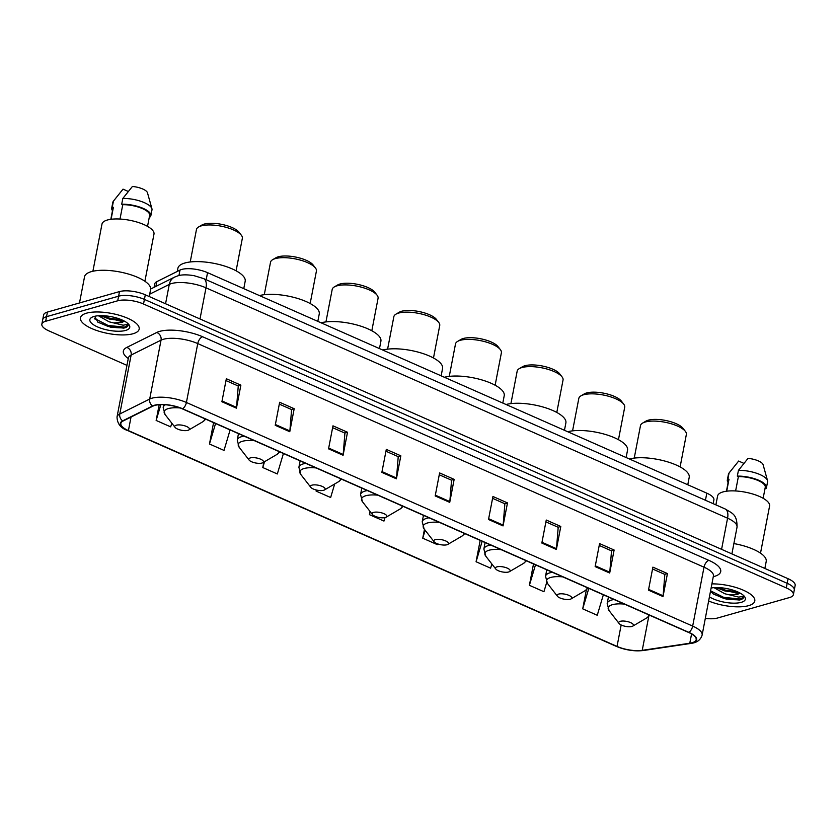 <?xml version="1.0" encoding="UTF-8"?>
<svg xmlns="http://www.w3.org/2000/svg" width="837" height="837" viewBox="0 0 837 837"><rect width="100%" height="100%" fill="white"/><g stroke="black" fill="none" stroke-linecap="round" stroke-linejoin="round"><path stroke-width="1.26" d="M154.081 287.311L154.751 283.879A18.686 6.361 10.9 0 1 156.822 281.64L180.007 270.079A18.686 6.361 10.9 0 1 181.744 269.43A18.686 6.361 10.9 0 1 207.545 272.653L706.815 493.171A18.686 6.361 10.9 0 1 713.898 499.909L713.176 503.665M705.34 618.417A18.686 6.361 -169.1 0 0 717.508 618.03L789.563 597.534A18.686 6.361 -169.1 0 0 793.382 594.647L795.15 585.44A18.686 6.361 -169.1 0 0 788.056 578.702L145.293 294.802A18.686 6.361 -169.1 0 0 119.492 291.579L47.437 312.075A18.686 6.361 -169.1 0 0 43.618 314.974L42.739 319.567A18.686 6.361 -169.1 0 1 46.548 316.679A18.686 6.361 -169.1 0 0 42.739 319.567L41.85 324.17A18.686 6.361 -169.1 0 0 48.944 330.908L126.952 365.361M793.382 594.647A18.686 6.361 -169.1 0 0 786.288 587.909L143.525 304.009A18.686 6.361 -169.1 0 0 117.724 300.786L118.613 296.183L46.548 316.679L118.613 296.183A18.686 6.361 -169.1 0 1 144.414 299.405A18.686 6.361 -169.1 0 0 118.613 296.183L119.492 291.579M786.288 587.909L787.167 583.305L144.414 299.405L787.167 583.305A18.686 6.361 -169.1 0 1 794.261 590.043A18.686 6.361 -169.1 0 0 787.167 583.305L788.056 578.702M86.535 313.174A29.902 10.18 -169.1 0 0 80.446 317.798A29.902 10.18 -169.1 0 0 99.383 331.358A29.902 10.18 -169.1 0 0 133.073 333.733A29.902 10.18 -169.1 0 0 139.172 329.108A29.902 10.18 -169.1 0 0 120.235 315.549A29.902 10.18 -169.1 0 0 86.535 313.174A29.902 10.18 -169.1 0 0 80.446 317.798A29.902 10.18 -169.1 0 0 99.383 331.358A29.902 10.18 -169.1 0 0 133.073 333.733A29.902 10.18 -169.1 0 0 139.172 329.108A29.902 10.18 -169.1 0 0 120.235 315.549A29.902 10.18 -169.1 0 0 86.535 313.174M708.688 601.029A29.902 10.18 -169.1 0 0 748.686 605.643A29.902 10.18 -169.1 0 0 754.786 601.018A29.902 10.18 -169.1 0 0 741.572 589.457A29.902 10.18 -169.1 0 0 711.984 583.881A29.902 10.18 -169.1 0 1 741.572 589.457A29.902 10.18 -169.1 0 1 754.786 601.018A29.902 10.18 -169.1 0 1 748.686 605.643A29.902 10.18 -169.1 0 1 708.688 601.029M154.824 405.422A19.931 6.79 10.9 0 1 182.351 408.854L688.61 632.458A19.931 6.79 10.9 0 1 696.175 639.646A19.931 6.79 10.9 0 1 689.782 643.224L642.23 650.339A19.931 6.79 10.9 0 1 617.036 646.415L128.417 430.605A19.931 6.79 10.9 0 1 120.852 423.417A19.931 6.79 10.9 0 1 123.06 421.032L152.972 406.112A19.931 6.79 10.9 0 1 154.824 405.422M154.437 405.244A20.433 6.958 -169.1 0 0 152.543 405.966L122.631 420.875A20.433 6.958 -169.1 0 0 128.113 430.689L616.733 646.499A20.433 6.958 -169.1 0 0 642.565 650.527L690.117 643.402A20.433 6.958 -169.1 0 0 688.903 632.374L182.644 408.77A20.433 6.958 -169.1 0 0 154.437 405.244M95.24 319.169A24.922 8.485 10.9 0 1 94.644 318.876M652.546 568.982L664.829 574.412L663.124 595.787A4.98 2.616 113.8 0 1 663.009 596.572L667.445 573.565L652.902 567.141L648.466 590.148L663.009 596.572M664.683 574.349L667.445 573.565M599.219 545.431L611.512 550.861L609.796 572.236A4.98 2.616 113.8 0 1 609.692 573.021L614.117 550.014L599.574 543.59L595.149 566.597L609.692 573.021M611.355 550.798L614.117 550.014M545.902 521.88L558.195 527.31L556.479 548.685A4.98 2.616 113.8 0 1 556.375 549.47L560.8 526.463L546.258 520.039L541.832 543.046L556.375 549.47M558.038 527.247L560.8 526.463M492.585 498.329L504.868 503.759L503.152 525.134A4.98 2.616 113.8 0 1 503.047 525.918L507.484 502.911L492.941 496.487L488.505 519.495L503.047 525.918M504.721 503.696L507.484 502.911M225.98 380.573L238.263 386.003L236.547 407.378A4.98 2.616 113.8 0 1 236.442 408.163L240.878 385.156L226.335 378.732L221.899 401.739L236.442 408.163M238.116 385.941L240.878 385.156M279.296 404.125L291.59 409.555L289.874 430.929A4.98 2.616 113.8 0 1 289.769 431.714L294.195 408.707L279.652 402.283L275.227 425.29L289.769 431.714M291.433 409.492L294.195 408.707M332.613 427.676L344.907 433.106L343.191 454.481A4.98 2.616 113.8 0 1 343.086 455.265L347.512 432.258L332.969 425.834L328.543 448.841L343.086 455.265M344.75 433.043L347.512 432.258M385.941 451.227L398.224 456.657L396.518 478.032A4.98 2.616 113.8 0 1 396.403 478.816L400.839 455.809L386.296 449.385L381.86 472.392L396.403 478.816M398.077 456.594L400.839 455.809M439.258 474.778L451.551 480.208L449.835 501.583A4.98 2.616 113.8 0 1 449.731 502.367L454.156 479.36L439.613 472.936L435.188 495.943L449.731 502.367M451.394 480.145L454.156 479.36M117.724 300.786L45.658 321.282A18.686 6.361 -169.1 0 0 41.85 324.17M480.176 540.409L476.075 561.753L490.608 568.166L491.863 563.992M533.504 563.96L529.392 585.304L543.935 591.717L546.718 582.364M586.371 589.823L582.709 608.855L597.252 615.268L603.351 594.804M316.313 490.001L316.104 491.099L330.646 497.513L334.685 483.964M263.833 462.118L262.787 467.548L277.329 473.962L283.429 453.497M213.571 422.643L209.47 443.997L224.013 450.411L230.102 429.946M159.176 404.71L156.142 420.446L170.685 426.86L171.794 423.156M424.453 529.361L422.748 538.201L437.291 544.615L437.521 543.841M370.048 511.459L369.431 514.65L383.974 521.064L385.01 517.601M369.431 514.65L370.289 511.763M316.104 491.099L316.428 490.032M262.787 467.548L264.523 461.71M209.47 443.997L215.559 423.522M156.142 420.446L160.85 404.627M422.748 538.201L425.123 530.229M476.075 561.753L482.164 541.277M529.392 585.304L535.492 564.829M582.709 608.855L588.809 588.38M149.248 296.549L150.597 289.55A33.637 11.446 -169.1 0 0 129.285 274.295A33.637 11.446 -169.1 0 0 91.379 271.627A33.637 11.446 -169.1 0 0 84.527 276.827L79.494 302.963M144.895 281.253L153.977 234.119A26.481 9.008 -169.1 0 0 137.205 222.119A26.481 9.008 -169.1 0 0 107.366 220.016A26.481 9.008 -169.1 0 0 101.978 224.107L92.897 271.24M98.389 315.748L109.124 321.816L113.434 322.894L121.867 322.538L124.389 321.126M124.033 320.927L122.066 321.534L101.455 316.344M94.602 316.313L98.002 322.255L110.725 327.225L124.441 327.968C127.182 327.162 128.438 325.938 128.187 324.296L123.133 325.206L114.01 322.988M94.006 316.47A20.318 6.916 -169.1 0 0 91.683 317.411A20.318 6.916 -169.1 0 0 99.404 327.685A20.318 6.916 -169.1 0 0 125.613 330.437A20.318 6.916 -169.1 0 0 128.877 324.578A20.318 6.916 -169.1 0 0 113.33 317.129A20.318 6.916 -169.1 0 0 94.006 316.47M128.187 325.133L128.187 324.296M111.091 219.284L113.382 207.356A18.686 6.361 -169.1 0 0 112.943 208.329L110.829 219.315M128.249 191.453L123.029 189.141L113.319 201.278A19.931 6.79 -169.1 0 0 112.828 202.334L111.719 208.089A19.931 6.79 -169.1 0 0 112.493 210.642M113.382 207.356L112.325 206.885L113.434 201.142A19.931 6.79 -169.1 0 0 113.319 201.278M113.434 201.142L114.753 199.394M112.325 206.885A19.931 6.79 -169.1 0 0 111.719 208.089M147.532 226.388L149.645 215.391A18.686 6.361 -169.1 0 0 141.327 208.141A18.686 6.361 -169.1 0 0 122.767 204.688L120.005 219.043M149.436 216.469L150.262 216.835A19.931 6.79 -169.1 0 0 150.869 215.632L151.978 209.878A19.931 6.79 -169.1 0 0 151.915 208.716L147.479 192.782A12.461 4.237 -169.1 0 0 132.403 186.473L122.819 198.463L121.71 204.218L122.767 204.688M151.915 208.716A19.931 6.79 -169.1 0 0 122.819 198.463M150.869 215.632A19.931 6.79 -169.1 0 0 141.767 207.806A19.931 6.79 -169.1 0 0 121.71 204.218M128.207 325.028L124.608 327.11L108.109 325.467L94.445 318.374M122.369 320.121L109.521 318.165L102.742 315.685M123.782 328.135L107.942 326.378L97.563 321.952M123.96 320.969L109.344 319.075L100.691 315.654M236.097 270.811L242.343 238.346A23.363 7.951 -169.1 0 0 241.338 235.218L238.963 232.173A20.245 6.895 -169.1 0 0 223.469 224.755A20.245 6.895 -169.1 0 0 204.207 224.096A20.245 6.895 -169.1 0 0 201.895 225.027L198.568 226.984A23.363 7.951 -169.1 0 0 196.465 229.505L190.219 261.971M241.338 235.218A23.363 7.951 -169.1 0 0 223.448 226.66A23.363 7.951 -169.1 0 0 201.225 225.896A23.363 7.951 -169.1 0 0 198.568 226.984M187.896 430.344A7.481 2.542 -169.1 0 0 188.743 429.998A7.481 2.542 -169.1 0 0 185.908 426.211A7.481 2.542 -169.1 0 0 176.262 425.206A7.481 2.542 -169.1 0 0 175.059 427.362A7.481 2.542 -169.1 0 0 180.782 430.103A7.481 2.542 -169.1 0 0 187.896 430.344M243.766 288.65L245.189 281.242A34.265 11.666 -169.1 0 0 223.489 265.706A34.265 11.666 -169.1 0 0 184.883 262.996A34.265 11.666 -169.1 0 0 177.894 268.29L177.287 271.439M310.161 303.517L316.417 271.062A23.363 7.951 -169.1 0 0 315.403 267.934L313.028 264.879A20.245 6.895 -169.1 0 0 297.533 257.461A20.245 6.895 -169.1 0 0 278.271 256.802A20.245 6.895 -169.1 0 0 275.969 257.744L272.632 259.7A23.363 7.951 -169.1 0 0 270.529 262.222L264.283 294.687M315.403 267.934A23.363 7.951 -169.1 0 0 297.522 259.376A23.363 7.951 -169.1 0 0 275.3 258.612A23.363 7.951 -169.1 0 0 272.632 259.7M261.96 463.06A7.481 2.542 -169.1 0 0 262.818 462.715A7.481 2.542 -169.1 0 0 259.972 458.927A7.481 2.542 -169.1 0 0 250.326 457.923A7.481 2.542 -169.1 0 0 249.123 460.078A7.481 2.542 -169.1 0 0 254.846 462.819A7.481 2.542 -169.1 0 0 261.96 463.06M317.83 321.356L319.253 313.959A34.265 11.666 -169.1 0 0 297.93 298.537A34.265 11.666 -169.1 0 0 259.439 295.576M371.816 330.751L378.073 298.296A23.363 7.951 -169.1 0 0 377.058 295.168L374.694 292.113A20.245 6.895 -169.1 0 0 359.188 284.695A20.245 6.895 -169.1 0 0 339.937 284.036A20.245 6.895 -169.1 0 0 337.625 284.978L334.287 286.934A23.363 7.951 -169.1 0 0 332.195 289.456L325.938 321.921M377.058 295.168A23.363 7.951 -169.1 0 0 359.178 286.61A23.363 7.951 -169.1 0 0 336.955 285.846A23.363 7.951 -169.1 0 0 334.287 286.934M323.616 490.294A7.481 2.542 -169.1 0 0 324.474 489.948A7.481 2.542 -169.1 0 0 321.628 486.161A7.481 2.542 -169.1 0 0 311.981 485.157A7.481 2.542 -169.1 0 0 310.789 487.312A7.481 2.542 -169.1 0 0 316.512 490.053A7.481 2.542 -169.1 0 0 323.616 490.294M379.485 348.59L380.908 341.193A34.265 11.666 -169.1 0 0 359.586 325.771A34.265 11.666 -169.1 0 0 321.105 322.8M433.482 357.985L439.728 325.53A23.363 7.951 -169.1 0 0 438.724 322.402L436.349 319.347A20.245 6.895 -169.1 0 0 420.854 311.929A20.245 6.895 -169.1 0 0 401.593 311.27A20.245 6.895 -169.1 0 0 399.28 312.211L395.953 314.168A23.363 7.951 -169.1 0 0 393.85 316.689L387.594 349.155M438.724 322.402A23.363 7.951 -169.1 0 0 420.833 313.844A23.363 7.951 -169.1 0 0 398.611 313.08A23.363 7.951 -169.1 0 0 395.953 314.168M385.282 517.528A7.481 2.542 -169.1 0 0 386.129 517.182A7.481 2.542 -169.1 0 0 383.294 513.395A7.481 2.542 -169.1 0 0 373.647 512.39A7.481 2.542 -169.1 0 0 372.444 514.546A7.481 2.542 -169.1 0 0 378.167 517.287A7.481 2.542 -169.1 0 0 385.282 517.528M441.151 375.823L442.574 368.426A34.265 11.666 -169.1 0 0 421.241 353.005A34.265 11.666 -169.1 0 0 382.76 350.033M495.138 385.219L501.394 352.764A23.363 7.951 -169.1 0 0 500.38 349.636L498.005 346.581A20.245 6.895 -169.1 0 0 482.51 339.163A20.245 6.895 -169.1 0 0 463.248 338.504A20.245 6.895 -169.1 0 0 460.946 339.445L457.609 341.402A23.363 7.951 -169.1 0 0 455.506 343.923L449.26 376.388M500.38 349.636A23.363 7.951 -169.1 0 0 482.499 341.077A23.363 7.951 -169.1 0 0 460.266 340.314A23.363 7.951 -169.1 0 0 457.609 341.402M446.937 544.761A7.481 2.542 -169.1 0 0 447.785 544.416A7.481 2.542 -169.1 0 0 444.949 540.629A7.481 2.542 -169.1 0 0 435.303 539.624A7.481 2.542 -169.1 0 0 434.1 541.78A7.481 2.542 -169.1 0 0 439.823 544.521A7.481 2.542 -169.1 0 0 446.937 544.761M502.807 403.057L504.23 395.66A34.265 11.666 -169.1 0 0 482.897 380.239A34.265 11.666 -169.1 0 0 444.416 377.267M556.793 412.453L563.05 379.998A23.363 7.951 -169.1 0 0 562.035 376.87L559.671 373.815A20.245 6.895 -169.1 0 0 544.165 366.397A20.245 6.895 -169.1 0 0 524.904 365.738A20.245 6.895 -169.1 0 0 522.602 366.679L519.264 368.636A23.363 7.951 -169.1 0 0 517.172 371.157L510.915 403.622M562.035 376.87A23.363 7.951 -169.1 0 0 544.155 368.311A23.363 7.951 -169.1 0 0 521.932 367.548A23.363 7.951 -169.1 0 0 519.264 368.636M508.593 571.995A7.481 2.542 -169.1 0 0 509.451 571.65A7.481 2.542 -169.1 0 0 506.605 567.863A7.481 2.542 -169.1 0 0 496.958 566.858A7.481 2.542 -169.1 0 0 495.766 569.014A7.481 2.542 -169.1 0 0 501.489 571.755A7.481 2.542 -169.1 0 0 508.593 571.995M564.462 430.291L565.885 422.894A34.265 11.666 -169.1 0 0 544.563 407.473A34.265 11.666 -169.1 0 0 506.071 404.501M618.459 439.687L624.705 407.232A23.363 7.951 -169.1 0 0 623.691 404.104L621.326 401.049A20.245 6.895 -169.1 0 0 605.831 393.631A20.245 6.895 -169.1 0 0 586.57 392.971A20.245 6.895 -169.1 0 0 584.257 393.913L580.93 395.87A23.363 7.951 -169.1 0 0 578.827 398.391L572.571 430.856M623.691 404.104A23.363 7.951 -169.1 0 0 605.81 395.545A23.363 7.951 -169.1 0 0 583.588 394.782A23.363 7.951 -169.1 0 0 580.93 395.87M570.259 599.229A7.481 2.542 -169.1 0 0 571.106 598.884A7.481 2.542 -169.1 0 0 568.271 595.097A7.481 2.542 -169.1 0 0 558.624 594.092A7.481 2.542 -169.1 0 0 557.421 596.247A7.481 2.542 -169.1 0 0 563.144 598.978A7.481 2.542 -169.1 0 0 570.259 599.229M626.118 457.525L627.551 450.128A34.265 11.666 -169.1 0 0 606.218 434.706A34.265 11.666 -169.1 0 0 567.737 431.735M680.115 466.92L686.361 434.466A23.363 7.951 -169.1 0 0 685.357 431.337L682.982 428.282A20.245 6.895 -169.1 0 0 667.487 420.865A20.245 6.895 -169.1 0 0 648.225 420.205A20.245 6.895 -169.1 0 0 645.913 421.147L642.586 423.103A23.363 7.951 -169.1 0 0 640.483 425.625L634.237 458.09M685.357 431.337A23.363 7.951 -169.1 0 0 667.476 422.779A23.363 7.951 -169.1 0 0 645.243 422.015A23.363 7.951 -169.1 0 0 642.586 423.103M631.914 626.463A7.481 2.542 -169.1 0 0 632.762 626.118A7.481 2.542 -169.1 0 0 629.926 622.33A7.481 2.542 -169.1 0 0 620.28 621.326A7.481 2.542 -169.1 0 0 619.077 623.481A7.481 2.542 -169.1 0 0 624.8 626.212A7.481 2.542 -169.1 0 0 631.914 626.463M687.784 484.759L689.207 477.362A34.265 11.666 -169.1 0 0 667.874 461.94A34.265 11.666 -169.1 0 0 629.393 458.969M764.861 568.459L766.211 561.46A33.637 11.446 -169.1 0 0 733.871 543.579M760.509 553.163L769.59 506.029A26.481 9.008 -169.1 0 0 752.819 494.029A26.481 9.008 -169.1 0 0 722.99 491.926A26.481 9.008 -169.1 0 0 717.591 496.017L715.886 504.868M714.013 587.658L724.737 593.726L729.048 594.804L737.491 594.448L740.002 593.025M739.646 592.837L737.679 593.443L717.079 588.254M710.561 591.299L713.616 594.165L726.338 599.135L740.054 599.878C742.796 599.062 744.051 597.838 743.8 596.206L738.747 597.116L729.623 594.887M709.483 596.896A20.318 6.916 -169.1 0 0 741.226 602.347A20.318 6.916 -169.1 0 0 744.491 596.488A20.318 6.916 -169.1 0 0 711.188 588.013M743.8 597.032L743.8 596.206M726.704 491.193L728.996 479.266A18.686 6.361 -169.1 0 0 728.556 480.239L726.443 491.225M743.863 463.363L738.642 461.051L728.933 473.187A19.931 6.79 -169.1 0 0 728.441 474.244L727.332 479.999A19.931 6.79 -169.1 0 0 728.117 482.551M728.996 479.266L727.939 478.795L729.048 473.041A19.931 6.79 -169.1 0 0 728.933 473.187M729.048 473.041L730.366 471.304M727.939 478.795A19.931 6.79 -169.1 0 0 727.332 479.999M763.145 498.287L765.259 487.301A18.686 6.361 -169.1 0 0 756.941 480.051A18.686 6.361 -169.1 0 0 738.38 476.598L735.618 490.953M765.06 488.379L765.886 488.745A19.931 6.79 -169.1 0 0 766.483 487.542L767.592 481.788A19.931 6.79 -169.1 0 0 767.529 480.626L763.093 464.692A12.461 4.237 -169.1 0 0 748.027 458.383L738.433 470.373L737.324 476.127L738.38 476.598M767.529 480.626A19.931 6.79 -169.1 0 0 738.433 470.373M766.483 487.542A19.931 6.79 -169.1 0 0 757.38 479.716A19.931 6.79 -169.1 0 0 737.324 476.127M743.821 596.938L740.222 599.02L723.733 597.377L710.644 590.87M737.983 592.031L725.135 590.075L718.355 587.595M739.395 600.045L723.555 598.288L713.176 593.862M739.573 592.878L724.957 590.985L716.305 587.564M178.961 275.551L180.007 270.079M206.184 279.736L207.545 272.653M155.902 286.411L156.822 281.64M705.445 500.254L706.815 493.171M721.578 549.344L727.573 518.197A12.461 6.55 -66.2 0 0 725.104 508.938C732.396 513.479 737.177 514.169 737.031 527.184A24.922 8.485 -169.1 0 0 727.573 518.197L205.996 287.823A24.922 8.485 -169.1 0 0 171.595 283.534A24.922 8.485 -169.1 0 0 169.283 284.402L165.559 303.758M200.001 318.97L205.996 287.823A12.461 6.55 -66.2 0 0 203.527 278.564L725.104 508.938M47.437 312.075L45.658 321.282M145.293 294.802L143.525 304.009M150.66 289.027L174.577 277.099A12.461 10.703 63.5 0 0 169.283 284.402L149.708 294.164M128.27 358.539A31.147 10.599 10.9 0 1 126.816 347.397L156.728 332.477A31.147 10.599 10.9 0 1 202.617 336.756L708.876 560.361A6.225 3.275 -66.2 0 0 704.011 567.183L197.752 343.578A24.922 8.485 -169.1 0 0 163.351 339.288A24.922 8.485 -169.1 0 0 161.039 340.157L131.127 355.066A24.922 8.485 -169.1 0 0 128.364 358.048L128.605 357.326M708.876 560.361A31.147 10.599 10.9 0 1 714.348 576.411A31.147 10.599 10.9 0 1 713.375 576.662M713.469 576.17A24.922 8.485 -169.1 0 0 704.011 567.183L692.67 626.086A24.922 8.485 10.9 0 1 702.128 635.074L713.522 575.406M128.113 430.689A6.225 3.275 -66.2 0 1 127.716 430.563C120.779 428.272 117.211 423.731 117.023 416.952A24.922 8.485 10.9 0 1 119.785 413.97L149.697 399.061A24.922 8.485 10.9 0 1 152.01 398.182A24.922 8.485 10.9 0 1 186.41 402.482A6.225 3.275 113.8 0 1 182.644 408.77M152.543 405.966A6.225 5.346 63.5 0 1 149.697 399.061L161.039 340.157A6.225 5.346 -116.5 0 0 156.728 332.477M616.733 646.499A6.225 3.275 113.8 0 1 616.325 646.384C625.459 650.119 634.477 651.5 643.391 650.516L690.943 643.402C696.907 642.711 700.642 639.939 702.128 635.074M642.565 650.527A6.225 4.216 81.5 0 0 643.391 650.516M126.816 347.397A6.225 5.346 -116.5 0 1 131.127 355.066L119.785 413.97A6.225 5.346 63.5 0 0 122.631 420.875M690.117 643.402A6.225 4.216 81.5 0 0 690.943 643.402M688.903 632.374A6.225 3.275 -66.2 0 0 692.67 626.086L186.41 402.482L197.752 343.578A6.225 3.275 -66.2 0 1 202.617 336.756M617.036 646.415L621.159 624.977M642.23 650.339L648.759 616.43M689.782 643.224L691.571 633.965M128.417 430.605L131.022 417.067M449.835 501.583L435.334 495.169M396.518 478.032L382.017 471.618M343.191 454.481L328.69 448.067M289.874 430.929L275.373 424.516M236.547 407.378L222.046 400.965M503.152 525.134L488.651 518.72M556.479 548.685L541.978 542.282M609.796 572.236L595.295 565.833M663.124 595.787L648.623 589.384M107.513 326.263A24.922 8.485 -169.1 0 0 125.309 327.685M188.743 429.998L202.795 421.775A20.601 7.01 -169.1 0 0 204.657 418.709M180.154 407.964A20.601 7.01 -169.1 0 0 168.383 408.571A20.601 7.01 -169.1 0 0 165.067 414.514L163.173 407.347A22.432 7.638 -169.1 0 1 165.464 404.763M262.818 462.715L276.859 454.491A20.601 7.01 -169.1 0 0 278.721 451.425M254.448 440.701A20.601 7.01 -169.1 0 0 242.448 441.287A20.601 7.01 -169.1 0 0 239.141 447.23L237.237 440.063A22.432 7.638 -169.1 0 1 241.809 436.59A22.432 7.638 -169.1 0 1 244.038 436.108M324.474 489.948L338.514 481.725A20.601 7.01 -169.1 0 0 340.387 478.659M316.104 467.935A20.601 7.01 -169.1 0 0 304.103 468.521A20.601 7.01 -169.1 0 0 300.797 474.464L298.893 467.297A22.432 7.638 -169.1 0 1 303.465 463.824A22.432 7.638 -169.1 0 1 305.693 463.342M386.129 517.182L400.17 508.959A20.601 7.01 -169.1 0 0 402.042 505.893M377.769 495.169A20.601 7.01 -169.1 0 0 365.769 495.755A20.601 7.01 -169.1 0 0 362.452 501.698L360.559 494.531A22.432 7.638 -169.1 0 1 365.131 491.057A22.432 7.638 -169.1 0 1 367.359 490.576M447.785 544.416L461.836 536.193A20.601 7.01 -169.1 0 0 463.698 533.127M439.425 522.403A20.601 7.01 -169.1 0 0 427.425 522.989A20.601 7.01 -169.1 0 0 424.118 528.932L422.214 521.765A22.432 7.638 -169.1 0 1 426.786 518.291A22.432 7.638 -169.1 0 1 429.015 517.8M509.451 571.65L523.491 563.427A20.601 7.01 -169.1 0 0 525.354 560.361M501.081 549.637A20.601 7.01 -169.1 0 0 489.08 550.223A20.601 7.01 -169.1 0 0 485.774 556.166L483.87 548.999A22.432 7.638 -169.1 0 1 488.442 545.525A22.432 7.638 -169.1 0 1 490.67 545.033M571.106 598.884L585.147 590.66A20.601 7.01 -169.1 0 0 587.019 587.595M562.736 576.871A20.601 7.01 -169.1 0 0 550.736 577.457A20.601 7.01 -169.1 0 0 547.429 583.399L545.536 576.233A22.432 7.638 -169.1 0 1 550.108 572.759A22.432 7.638 -169.1 0 1 552.336 572.267M632.762 626.118L646.813 617.894A20.601 7.01 -169.1 0 0 648.675 614.829M624.402 604.105A20.601 7.01 -169.1 0 0 612.402 604.691A20.601 7.01 -169.1 0 0 609.095 610.633L607.191 603.467A22.432 7.638 -169.1 0 1 611.763 599.993A22.432 7.638 -169.1 0 1 613.992 599.501M723.126 598.173A24.922 8.485 -169.1 0 0 740.923 599.595M174.577 277.099L177.883 275.833C181.681 274.588 187.09 274.536 194.1 275.687L203.527 278.564M737.031 527.184L731.894 553.895M127.716 430.563L616.325 646.384M117.023 416.952L128.364 358.048M205.735 419.18L202.795 421.775M163.686 404.658L163.173 407.347M175.059 427.362L165.067 414.514M279.799 451.896L276.859 454.491M238.472 433.65L237.237 440.063M249.123 460.078L239.141 447.23M341.465 479.13L338.514 481.725M300.138 460.884L298.893 467.297M310.789 487.312L300.797 474.464M403.12 506.364L400.17 508.959M361.793 488.117L360.559 494.531M372.444 514.546L362.452 501.698M464.776 533.598L461.836 536.193M423.449 515.351L422.214 521.765M434.1 541.78L424.118 528.932M526.431 560.832L523.491 563.427M485.104 542.585L483.87 548.999M495.766 569.014L485.774 556.166M588.097 588.066L585.147 590.66M546.77 569.819L545.536 576.233M557.421 596.247L547.429 583.399M649.753 615.3L646.813 617.894M608.426 597.053L607.191 603.467M619.077 623.481L609.095 610.633"/></g></svg>
